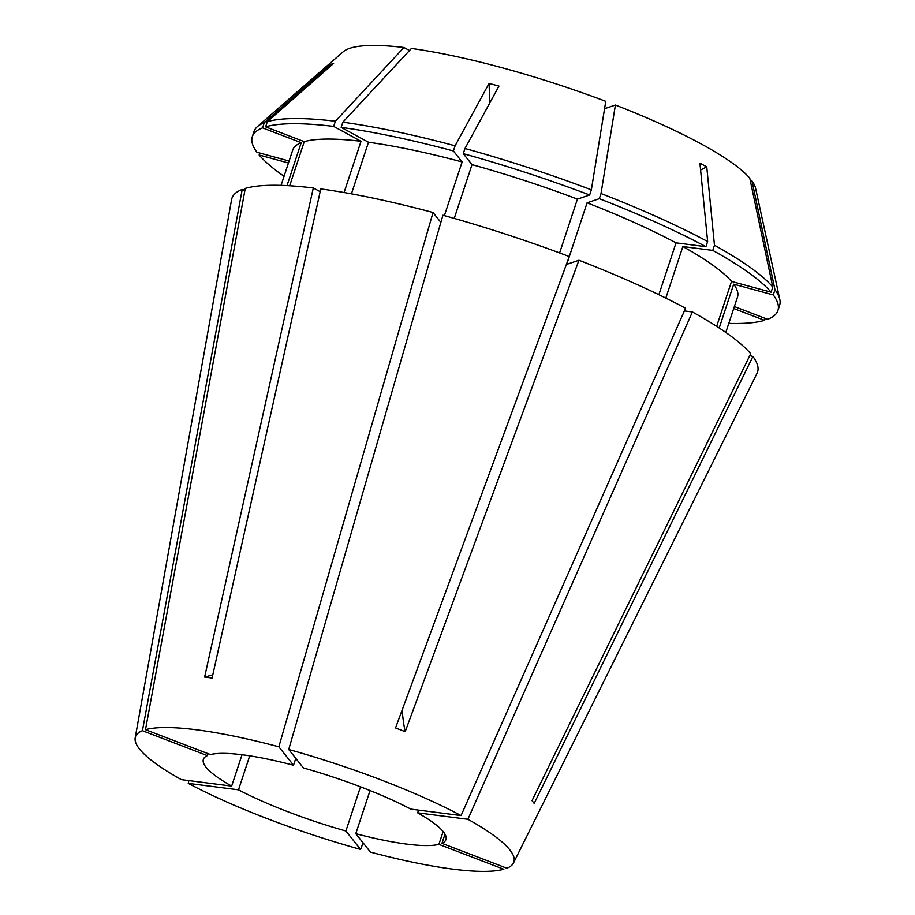 <?xml version="1.0" encoding="UTF-8"?>
<svg xmlns="http://www.w3.org/2000/svg" width="915" height="915" viewBox="0 0 915 915"><rect width="100%" height="100%" fill="white"/><g stroke="black" fill="none" stroke-linecap="round" stroke-linejoin="round"><path stroke-width="1.37" d="M249.726 755.824L238.495 789.817L188.25 783.366A199.298 37.343 -161.7 0 0 360.579 849.429L363.072 842.829M188.25 783.366L188.856 780.598M438.903 844.362A127.757 23.939 -161.7 0 1 355.786 833.679L370.472 852.117A199.298 37.343 -161.7 0 0 503.833 869.25L438.903 844.362L443.146 831.529M418.567 810.107L417.663 812.829A127.757 23.939 -161.7 0 1 445.948 839.57A127.757 23.939 -161.7 0 1 441.956 843.333L506.887 868.221A199.298 37.343 -161.7 0 0 513.498 862.971A199.298 37.343 -161.7 0 0 467.908 819.28L692.403 311.958L684.386 310.928M513.498 862.971L757.025 373.354A276.81 51.869 -161.7 0 0 752.908 356.484L534.2 803.416L532.015 800.671L750.723 353.739A276.81 51.869 -161.7 0 0 692.403 311.958M288.728 749.488L303.414 767.937A127.757 23.939 -161.7 0 1 410.824 809.112L461.069 815.562A199.298 37.343 -161.7 0 0 288.728 749.488L442.917 215.219A276.81 51.869 -161.7 0 1 569.29 256.555L395.543 727.951L405.196 731.657A425.852 101.199 111 0 1 402.177 709.949M461.069 815.562L685.575 308.241A276.81 51.869 -161.7 0 0 578.943 260.249L405.196 731.657M145.485 729.678L210.416 754.566A127.757 23.939 -161.7 0 1 293.532 765.237L278.846 746.8A199.298 37.343 -161.7 0 0 145.485 729.678L245.266 188.41A276.81 51.869 -161.7 0 1 313.307 187.964L204.617 677.066A425.852 300.909 97.3 0 0 212.806 674.79M278.846 746.8L433.035 212.52A276.81 51.869 -161.7 0 0 320.788 188.925L212.086 678.026L204.617 677.066M238.495 789.817A127.757 23.939 -161.7 0 0 345.893 830.992L360.51 786.808M355.786 833.679L370.049 790.549M441.956 843.333L444.987 834.183M293.532 765.237L295.797 758.363M345.893 830.992L360.579 849.429M417.663 812.829L467.908 819.28M320.17 191.692L313.307 187.964M289.678 185.756L304.26 141.665L265.625 126.853L267.329 121.695L333.586 63.432L330.532 64.462A425.852 405.883 -108.6 0 1 331.322 65.422M409.485 50.508L403.938 47.489L335.382 121.238L333.678 126.407L361.025 141.287L344.074 192.539M361.025 141.287A234.217 43.886 -161.7 0 0 304.26 141.665M665.823 298.084L682.865 246.558L712.762 250.401L714.466 245.243L706.757 166.85A425.852 290.581 -61.4 0 0 700.604 170.018M604.563 108.702L615.418 105.042A218.536 40.946 -161.7 0 1 749.774 178.162L772.786 287.024L771.082 292.182L731.52 281.42L716.662 326.346M731.52 281.42A234.217 43.886 -161.7 0 0 682.865 246.558M333.678 126.407A276.799 51.869 -161.7 0 0 265.625 126.853M733.716 308.504L764.585 320.341L765.237 318.386M728.798 323.384A276.799 51.869 -161.7 0 0 764.585 320.341M771.082 292.182A276.799 51.869 -161.7 0 0 712.762 250.401M335.382 121.238A276.799 51.869 -161.7 0 0 267.329 121.695M772.786 287.024A276.799 51.869 -161.7 0 0 714.466 245.243M403.938 47.489A218.536 40.946 -161.7 0 0 343.148 51.823L257.401 126.625A276.799 51.869 -161.7 0 0 254.015 131.52L252.311 136.678A276.799 51.869 -161.7 0 0 256.955 152.267L289.106 161.017M287.013 185.608L301.207 142.694L262.571 127.883L264.275 122.724A276.799 51.869 -161.7 0 0 257.401 126.625M264.275 122.724L330.532 64.462M734.368 306.548L767.639 319.312A276.799 51.869 -161.7 0 0 777.91 310.505L779.614 305.347A276.799 51.869 -161.7 0 0 779.809 299.388L755.573 188.227A218.536 40.946 -161.7 0 0 751.958 180.907L774.971 289.758L773.267 294.927L733.704 284.153L719.201 327.993M779.809 299.388A276.799 51.869 -161.7 0 0 774.971 289.758M615.418 105.042L601.006 193.534L599.302 198.692L587.087 202.81L566.728 264.366L578.943 260.249M658.88 294.687L676.036 242.841L705.923 246.684L707.638 241.514A276.799 51.869 -161.7 0 0 601.006 193.534M707.638 241.514L699.918 163.133L706.757 166.85M454.24 218.399L472.014 164.631L463.276 153.663L464.992 148.493L498.972 86.09L489.079 83.402A425.852 115.301 -74.8 0 1 489.456 103.578M444.381 215.62L462.132 161.944L453.394 150.964L455.098 145.805A276.799 51.869 -161.7 0 0 342.851 122.198L411.407 48.449A218.536 40.946 -161.7 0 1 605.764 101.336L591.353 189.828L589.649 194.998L577.434 199.115L559.625 252.929M577.434 199.115A234.217 43.886 -161.7 0 0 472.014 164.631M589.649 194.998A276.799 51.869 -161.7 0 0 463.276 153.663M591.353 189.828A276.799 51.869 -161.7 0 0 464.992 148.493M455.098 145.805L489.079 83.402M259.791 153.034L259.139 155.001L288.454 162.984M259.139 155.001A276.799 51.869 -161.7 0 0 284.062 176.298M231.655 786.099A127.757 23.939 -161.7 0 1 203.37 759.347A127.757 23.939 -161.7 0 1 207.362 755.596L142.431 730.696A199.298 37.343 -161.7 0 0 135.191 737.856A199.298 37.343 -161.7 0 0 181.41 779.637L231.655 786.099L242.018 754.738M142.431 730.696L242.212 189.439A276.81 51.869 -161.7 0 0 231.598 199.584L135.191 737.856M207.362 755.596L208.002 753.64M242.212 189.439L244.877 190.457M749.797 355.638L752.908 356.484M301.207 142.694A234.217 43.886 -161.7 0 0 292.731 150.049L281.054 185.368M725.801 332.454L737.479 297.135A234.217 43.886 -161.7 0 0 733.704 284.153M676.036 242.841A234.217 43.886 -161.7 0 0 587.087 202.81M262.571 127.883A276.799 51.869 -161.7 0 0 252.311 136.678M777.91 310.505A276.799 51.869 -161.7 0 0 773.267 294.927M705.923 246.684A276.799 51.869 -161.7 0 0 599.302 198.692M750.254 180.438L751.958 180.907M433.035 212.52L440.858 222.356M462.132 161.944A234.217 43.886 -161.7 0 0 368.493 142.248L351.429 193.854M453.394 150.964A276.799 51.869 -161.7 0 0 341.146 127.368L368.493 142.248M342.851 122.198L341.146 127.368"/></g></svg>
